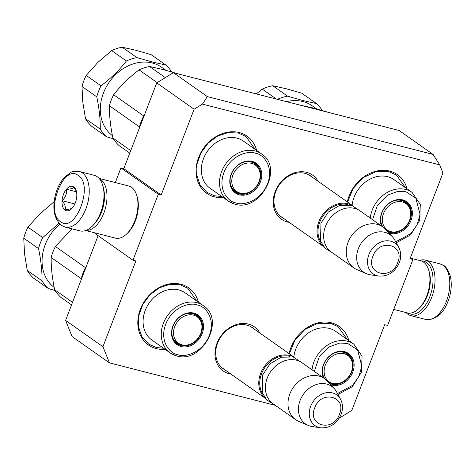 <?xml version="1.0" encoding="UTF-8"?>
<svg xmlns="http://www.w3.org/2000/svg" width="475" height="475" viewBox="0 0 475 475"><rect width="100%" height="100%" fill="white"/><g stroke="black" fill="none" stroke-linecap="round" stroke-linejoin="round"><path stroke-width="0.71" d="M439.707 164.884L202.427 104.108L194.109 109.226L156.744 82.905L173.381 72.675L399.089 130.488L433.058 154.411L439.707 164.884L442.961 172.965L410.044 258.727L412.935 259.469L387.612 325.44L384.714 324.698L351.797 410.459L339.186 418.208M194.109 109.226L161.185 194.987L158.294 194.245L120.929 167.924L123.821 168.667L161.185 194.987M102.944 346.714L109.452 362.876L72.087 336.555L65.58 320.399L102.944 346.714L135.862 260.953L132.97 260.217L158.294 194.245M275.328 405.365L109.452 362.876M230.939 374.098A27.004 22.01 -54.8 0 1 229.229 373.742A27.004 22.01 -54.8 0 1 216.974 343.318A27.004 22.01 -54.8 0 1 248.3 324.063A27.004 22.01 -54.8 0 1 259.855 333.052M289.186 222.365A27.004 22.01 -54.8 0 1 287.476 222.009A27.004 22.01 -54.8 0 1 275.221 191.585A27.004 22.01 -54.8 0 1 306.541 172.33A27.004 22.01 -54.8 0 1 318.096 181.319M165.051 349.303A34.966 28.5 -54.8 0 1 156.251 348.597A34.966 28.5 -54.8 0 1 140.38 309.207A34.966 28.5 -54.8 0 1 180.939 284.276A34.966 28.5 -54.8 0 1 198.384 302.159M223.297 197.57A34.966 28.5 -54.8 0 1 214.492 196.864A34.966 28.5 -54.8 0 1 198.627 157.48A34.966 28.5 -54.8 0 1 239.186 132.543A34.966 28.5 -54.8 0 1 256.625 150.427M289.091 353.649A34.966 28.5 -54.8 0 1 331.407 322.816A34.966 28.5 -54.8 0 1 348.822 340.587M347.338 201.917A34.966 28.5 -54.8 0 1 389.654 171.083A34.966 28.5 -54.8 0 1 407.069 188.854M433.058 154.411L207.349 96.603L202.427 104.108M173.381 72.675L207.349 96.603M156.744 82.905L123.821 168.667M132.97 260.217L95.606 233.896L95.903 233.118M115.312 182.56L120.929 167.924M65.58 320.399L98.105 235.659M412.935 259.469L410.436 257.705M253.923 328.872A25.211 20.55 -54.8 0 0 252.433 327.691A25.211 20.55 -54.8 0 0 246.816 325.114A25.211 20.55 125.2 0 0 219.135 339.684A25.211 20.55 125.2 0 0 223.398 368.915A25.211 20.55 125.2 0 0 225.007 369.918M312.17 177.139A25.211 20.55 -54.8 0 0 310.68 175.958A25.211 20.55 -54.8 0 0 305.063 173.381A25.211 20.55 125.2 0 0 277.376 187.952A25.211 20.55 125.2 0 0 281.639 217.182A25.211 20.55 125.2 0 0 283.254 218.185M289.346 353.827L294.922 340.195L305.045 329.341L317.775 323.338L330.671 323.344L338.259 326.83L347.302 339.518M163.531 348.234L156.138 347.474L148.55 343.989L141.882 336.692L138.492 326.824L138.807 315.626L142.791 304.493L149.94 294.809L159.362 287.791L169.89 284.311L180.197 284.804L187.791 288.283L196.87 301.091M347.593 202.095L353.168 188.462L363.292 177.608L376.022 171.606L388.912 171.612L396.506 175.097L405.549 187.785M221.777 196.502L214.385 195.742L206.797 192.256L200.123 184.959L196.739 175.091L197.054 163.893L201.032 152.76L208.181 143.076L217.609 136.058L228.131 132.578L238.444 133.071L246.032 136.551L255.117 149.358M323.469 246.43A25.104 20.461 125.2 0 1 318.873 221.653A25.104 20.461 -54.8 0 1 352.308 205.497M321.118 242.547A24.385 19.879 125.2 0 1 319.794 222.039A24.385 19.879 -54.8 0 1 347.854 204.594M353.881 267.942L331.295 252.029A25.104 20.461 125.2 0 1 325.5 226.314A25.104 20.461 -54.8 0 1 360.21 210.983L382.797 226.896A25.104 20.461 -54.8 0 1 385.468 229.235L392.457 236.811A22.901 18.668 -54.8 0 1 394.802 240.112L398.822 247.582A18.81 15.331 125.2 0 0 383.574 241.193A18.81 15.331 125.2 0 0 368.891 254.606A18.81 15.331 125.2 0 0 378.759 276.064L370.369 274.793A22.901 18.668 125.2 0 1 366.48 273.695L356.992 269.663A25.104 20.461 125.2 0 1 353.881 267.942A25.104 20.461 125.2 0 1 348.086 242.226A25.104 20.461 -54.8 0 1 382.797 226.896M366.48 273.695A22.901 18.668 125.2 0 1 358.352 248.662A22.901 18.668 -54.8 0 1 392.457 236.811M265.228 398.163A25.104 20.461 125.2 0 1 260.627 373.38A25.104 20.461 -54.8 0 1 294.061 357.23M262.877 394.28A24.385 19.879 125.2 0 1 261.547 373.772A24.385 19.879 -54.8 0 1 289.608 356.327M295.64 419.668L273.054 403.762A25.104 20.461 125.2 0 1 267.253 378.047A25.104 20.461 -54.8 0 1 301.963 362.716L324.556 378.622A25.104 20.461 -54.8 0 1 327.228 380.968L334.216 388.544A22.901 18.668 -54.8 0 1 336.555 391.839L340.581 399.309A18.81 15.331 125.2 0 0 325.333 392.926A18.81 15.331 125.2 0 0 310.644 406.339A18.81 15.331 125.2 0 0 320.512 427.797L312.128 426.526A22.901 18.668 125.2 0 1 308.233 425.428L298.745 421.396A25.104 20.461 125.2 0 1 295.64 419.668A25.104 20.461 125.2 0 1 289.839 393.959A25.104 20.461 -54.8 0 1 324.556 378.622M308.233 425.428A22.901 18.668 125.2 0 1 300.111 400.395A22.901 18.668 -54.8 0 1 334.216 388.544M65.176 227.103L79.937 230.88A28.69 15.877 -75.6 0 0 91.954 226.48L92.862 225.607A27.253 15.081 -75.6 0 0 101.122 212.479A27.253 15.081 -75.6 0 0 102.974 186.141L102.594 184.935A28.69 15.877 -75.6 0 0 97.185 176.7A28.69 15.877 -75.6 0 0 94.175 175.299L79.414 171.517C74.367 171.22 71.47 171.57 70.728 172.567L64.879 176.896C60.497 181.539 57.333 187.536 55.385 194.898C52.131 208.667 54.126 218.815 61.37 225.328L65.176 227.103A28.69 15.877 -75.6 0 0 86.86 206.102A28.69 15.877 -75.6 0 0 82.424 172.924A28.69 15.877 -75.6 0 0 79.414 171.517M91.954 226.48A28.69 15.877 -75.6 0 0 100.641 212.658A28.69 15.877 -75.6 0 0 102.594 184.935M78.268 175.477C63.478 163.246 44.656 212.283 60.539 221.659C75.329 233.89 94.151 184.852 78.268 175.477M73.833 187.025A12.552 6.947 -75.6 0 0 63.46 194.382A12.552 6.947 -75.6 0 0 64.974 210.11A12.552 6.947 -75.6 0 0 71.547 208.798A12.552 6.947 -75.6 0 0 76.202 190.623A12.552 6.947 -75.6 0 0 73.833 187.025M76.416 191.401L73.892 187.168C73.257 188.338 70.828 189.044 66.607 189.293C66.933 193.562 65.473 197.368 62.219 200.717C64.98 204.28 65.942 207.379 65.123 210.021L71.82 208.531M62.219 200.717L74.848 203.953M66.607 189.293L76.511 191.829M421.188 260.923A27.253 15.081 104.4 0 1 426.556 262.515A27.253 15.081 104.4 0 1 429.839 296.673A27.253 15.081 104.4 0 1 407.853 313.007M419.413 260.454A28.69 15.877 104.4 0 1 425.208 260.086A28.69 15.877 104.4 0 1 428.218 261.493A28.69 15.877 104.4 0 1 431.674 297.451A28.69 15.877 104.4 0 1 410.97 315.673A28.69 15.877 104.4 0 1 407.96 314.266A28.69 15.877 104.4 0 1 406.066 312.562M411.433 258.412L420.713 260.787A26.897 14.885 104.4 0 1 423.534 262.105A26.897 14.885 104.4 0 1 428.604 269.824L429.079 271.326A25.104 13.894 104.4 0 1 427.375 295.587A25.104 13.894 104.4 0 1 419.769 307.681L418.629 308.768A26.897 14.885 104.4 0 1 407.366 312.9L393.763 309.415M428.604 269.824A26.897 14.885 104.4 0 1 426.776 295.812A26.897 14.885 104.4 0 1 418.629 308.768M96.205 221.724A25.104 13.894 -75.6 0 0 101.549 212.129A25.104 13.894 -75.6 0 0 104.043 191.146M85.981 230.428A26.897 14.885 -75.6 0 0 103.841 213.097A26.897 14.885 -75.6 0 0 100.605 179.39A26.897 14.885 -75.6 0 0 99.251 178.6M85.732 230.518L115.395 238.112A26.897 14.885 -75.6 0 0 126.659 233.985L127.799 232.893A25.104 13.894 -75.6 0 0 135.405 220.804A25.104 13.894 -75.6 0 0 137.109 196.543L136.634 195.035A26.897 14.885 -75.6 0 0 131.563 187.316A26.897 14.885 -75.6 0 0 128.743 186.004L99.079 178.404M126.659 233.985A26.897 14.885 -75.6 0 0 134.805 221.029A26.897 14.885 -75.6 0 0 136.634 195.035M372.584 219.699L377.376 205.348L387.576 195.13L398.038 191.294L405.929 191.728L415.833 198.188L420.084 214.457L417.115 224.77L410.851 233.593L395.723 241.817M352.094 205.265A28.868 23.53 -54.8 0 1 354.053 197.268A28.868 23.53 -54.8 0 1 393.977 179.633L412.146 192.434A28.868 23.53 -54.8 0 0 406.345 189.656A28.868 23.53 -54.8 0 0 372.228 210.069A28.868 23.53 -54.8 0 0 370.268 218.067M388.989 233.053A18.163 14.808 125.2 0 0 411.029 220.388A18.163 14.808 125.2 0 0 402.782 199.928A18.163 14.808 125.2 0 0 381.716 212.877A18.163 14.808 125.2 0 0 381.567 226.029M387.707 231.663A17.444 14.22 125.2 0 0 410.109 220.002A17.444 14.22 125.2 0 0 406.077 202.13A17.444 14.22 125.2 0 0 381.953 212.788A17.444 14.22 125.2 0 0 382.393 226.605M407.491 204.327A17.444 14.22 125.2 0 0 405.11 201.519M386.899 230.785A17.444 14.22 125.2 0 0 388.004 231.123A17.444 14.22 125.2 0 0 388.526 231.248M300.354 105.195L313.642 108.074L329.288 112.611M322.222 110.42A46.621 38 125.2 0 0 316.451 103.568L302.967 100.552L287.517 96.152A46.621 38 125.2 0 0 277.447 99.328M316.487 108.823L312.283 105.854A42.138 34.348 125.2 0 0 302.896 101.549A42.138 34.348 125.2 0 0 286.502 101.65M256.251 93.902L262.253 89.11L276.373 99.055M287.517 96.152L272.739 85.743A46.621 38 125.2 0 0 262.253 89.11M272.739 85.743L286.229 88.76L301.673 93.153L316.451 103.568M409.622 220.127A16.156 13.169 -54.8 0 1 402.105 229.449A16.156 13.169 -54.8 0 1 390.883 231.646A16.156 13.169 -54.8 0 1 383.557 213.447A16.156 13.169 -54.8 0 1 402.295 201.928A16.156 13.169 -54.8 0 1 410.364 217.716A16.156 13.169 -54.8 0 1 409.622 220.127M255.33 153.188L255.924 153.348C262.669 154.227 274.408 165.87 267.49 184.027C260.051 202.041 242.268 205.616 236.212 202.997L235.624 202.837C228.879 201.958 217.134 190.315 224.058 172.158C231.497 154.143 249.28 150.569 255.33 153.188M234.104 203.876A28.868 23.53 -54.8 0 1 228.297 201.097L210.128 188.296A28.868 23.53 -54.8 0 1 203.46 158.727A28.868 23.53 -54.8 0 1 243.378 141.093L261.547 153.894A28.868 23.53 -54.8 0 0 255.746 151.115A28.868 23.53 -54.8 0 0 221.629 171.528A28.868 23.53 -54.8 0 0 228.297 201.097L234.276 203.959C259.742 213.103 284.472 168.049 261.547 153.894M260.431 181.848A18.163 14.808 125.2 0 0 252.183 161.387A18.163 14.808 125.2 0 0 231.117 174.337A18.163 14.808 125.2 0 0 239.358 194.797A18.163 14.808 125.2 0 0 260.431 181.848M259.51 181.456A17.444 14.22 125.2 0 0 255.479 163.59A17.444 14.22 125.2 0 0 231.355 174.248A17.444 14.22 125.2 0 0 235.386 192.114A17.444 14.22 125.2 0 0 259.51 181.456M256.892 165.787A17.444 14.22 125.2 0 0 254.517 162.978M234.484 191.413A17.444 14.22 125.2 0 0 237.405 192.583A17.444 14.22 125.2 0 0 237.928 192.708M113.644 94.745A46.621 38 125.2 0 0 111.215 100.172A46.621 38 125.2 0 0 109.416 105.759L139.478 126.938A46.621 38 125.2 0 1 141.277 121.345A46.621 38 125.2 0 1 143.705 115.918L113.644 94.745C120.775 85.589 129.253 77.3 139.074 69.884L157.178 82.638M165.33 77.627L149.56 66.518L163.05 69.534L178.618 74.017M165.894 70.276L161.684 67.313A42.138 34.348 125.2 0 0 152.297 63.009A42.138 34.348 125.2 0 0 103.419 93.058A42.138 34.348 125.2 0 0 112.444 135.696M171.623 71.873A46.621 38 125.2 0 0 165.852 65.028L152.368 62.011L136.919 57.612A46.621 38 125.2 0 0 126.433 60.978C119.302 70.134 110.823 78.417 101.003 85.838L86.224 75.43L97.957 62.308L111.655 50.57L126.433 60.978M81.997 86.444L96.769 96.853C99.228 108.466 100.397 119.225 100.272 129.129L85.5 118.714L82.763 101.888L81.997 86.444A46.621 38 -54.8 0 1 83.796 80.857A46.621 38 -54.8 0 1 86.224 75.43M96.769 96.853A46.621 38 -54.8 0 1 98.574 91.265A46.621 38 -54.8 0 1 101.003 85.838M130.756 150.599L112.913 138.029A46.621 38 125.2 0 0 119.172 145.683L129.776 153.152M112.913 138.029C110.455 126.421 109.292 115.663 109.416 105.759M149.56 66.518A46.621 38 125.2 0 0 139.074 69.884M100.272 129.129A46.621 38 125.2 0 0 106.531 136.776L113.406 138.831M136.919 57.612L122.14 47.203A46.621 38 125.2 0 0 111.655 50.57M122.14 47.203L135.63 50.219L151.08 54.613L165.852 65.028M85.5 118.714A46.621 38 125.2 0 0 91.752 126.368L106.531 136.776M259.023 181.587A16.156 13.169 -54.8 0 1 251.507 190.902A16.156 13.169 -54.8 0 1 240.291 193.105A16.156 13.169 -54.8 0 1 232.958 174.907A16.156 13.169 -54.8 0 1 251.697 163.388A16.156 13.169 -54.8 0 1 259.766 179.176A16.156 13.169 -54.8 0 1 259.023 181.587M314.337 371.432L319.135 357.081L329.335 346.863L339.797 343.027L347.688 343.461L357.592 349.921L361.837 366.189L358.868 376.503L352.604 385.326L337.476 393.549M293.853 356.998A28.868 23.53 -54.8 0 1 295.812 349A28.868 23.53 -54.8 0 1 335.73 331.366L353.905 344.167A28.868 23.53 -54.8 0 0 348.098 341.388A28.868 23.53 -54.8 0 0 313.981 361.802A28.868 23.53 -54.8 0 0 312.022 369.799M330.742 384.78A18.163 14.808 125.2 0 0 352.782 372.121A18.163 14.808 125.2 0 0 344.541 351.66A18.163 14.808 125.2 0 0 323.469 364.61A18.163 14.808 125.2 0 0 323.327 377.762M329.46 383.39A17.444 14.22 125.2 0 0 351.862 371.729A17.444 14.22 125.2 0 0 347.837 353.863A17.444 14.22 125.2 0 0 323.707 364.521A17.444 14.22 125.2 0 0 324.146 378.338M349.244 356.06A17.444 14.22 125.2 0 0 346.869 353.252M328.652 382.517A17.444 14.22 125.2 0 0 329.757 382.856A17.444 14.22 125.2 0 0 330.285 382.981M351.381 371.86A16.156 13.169 -54.8 0 1 343.858 381.176A16.156 13.169 -54.8 0 1 332.642 383.378A16.156 13.169 -54.8 0 1 325.31 365.18A16.156 13.169 -54.8 0 1 344.048 353.661A16.156 13.169 -54.8 0 1 352.123 369.449A16.156 13.169 -54.8 0 1 351.381 371.86M197.089 304.92L197.677 305.081C204.422 305.959 216.167 317.603 209.243 335.76C201.81 353.768 184.021 357.348 177.971 354.73L177.377 354.57C170.632 353.691 158.893 342.048 165.811 323.891C173.25 305.876 191.033 302.302 197.089 304.92M175.857 355.609A28.868 23.53 -54.8 0 1 170.056 352.83L151.881 340.029A28.868 23.53 -54.8 0 1 145.213 310.46A28.868 23.53 -54.8 0 1 185.131 292.826L203.306 305.627A28.868 23.53 -54.8 0 0 197.499 302.842A28.868 23.53 -54.8 0 0 163.388 323.261A28.868 23.53 -54.8 0 0 170.056 352.83L176.029 355.692C201.501 364.83 226.225 319.782 203.306 305.627M202.184 333.581A18.163 14.808 125.2 0 0 193.942 313.12A18.163 14.808 125.2 0 0 172.87 326.07A18.163 14.808 125.2 0 0 181.118 346.53A18.163 14.808 125.2 0 0 202.184 333.581M201.269 333.189A17.444 14.22 125.2 0 0 197.238 315.323A17.444 14.22 125.2 0 0 173.114 325.981A17.444 14.22 125.2 0 0 177.139 343.847A17.444 14.22 125.2 0 0 201.269 333.189M198.651 317.52A17.444 14.22 125.2 0 0 196.27 314.711M176.243 343.146A17.444 14.22 125.2 0 0 179.158 344.316A17.444 14.22 125.2 0 0 179.687 344.44M55.397 246.477A46.621 38 125.2 0 0 52.974 251.904A46.621 38 125.2 0 0 51.169 257.492L81.231 278.671A46.621 38 125.2 0 1 83.036 273.077A46.621 38 125.2 0 1 85.458 267.651L55.397 246.477L71.986 228.843M59.886 224.111A42.138 34.348 125.2 0 0 45.172 244.785A42.138 34.348 125.2 0 0 54.197 287.428M23.75 238.177L38.528 248.585C40.987 260.199 42.15 270.958 42.032 280.856L27.253 270.447L24.522 253.62L23.75 238.177A46.621 38 -54.8 0 1 25.555 232.59A46.621 38 -54.8 0 1 27.977 227.163L39.716 214.041L53.414 202.303L54.037 202.742M38.528 248.585A46.621 38 -54.8 0 1 40.328 242.998A46.621 38 -54.8 0 1 42.756 237.571L27.977 227.163M72.515 302.332L54.672 289.762A46.621 38 125.2 0 0 60.925 297.415L71.535 304.885M54.672 289.762C52.214 278.154 51.045 267.395 51.169 257.492M59.037 223.226L42.756 237.571M42.032 280.856A46.621 38 125.2 0 0 48.284 288.509L55.159 290.563M54.108 201.988A46.621 38 125.2 0 0 53.414 202.303M27.253 270.447A46.621 38 125.2 0 0 33.505 278.101L48.284 288.509M200.783 333.319A16.156 13.169 -54.8 0 1 193.26 342.635A16.156 13.169 -54.8 0 1 182.044 344.838A16.156 13.169 -54.8 0 1 174.711 326.64A16.156 13.169 -54.8 0 1 193.45 315.121A16.156 13.169 -54.8 0 1 201.525 330.909A16.156 13.169 -54.8 0 1 200.783 333.319M397.706 262.55C405.466 244.542 379.157 237.803 372.94 256.209C365.18 274.217 391.495 280.957 397.706 262.55M339.459 414.283C347.225 396.275 320.91 389.536 314.699 407.942C306.933 425.95 333.248 432.689 339.459 414.283M425.208 260.086L439.963 263.868A28.69 15.877 104.4 0 1 442.973 265.27A28.69 15.877 104.4 0 1 447.408 298.454A28.69 15.877 104.4 0 1 425.725 319.455L410.97 315.673M395.253 200.426A16.857 13.739 -54.8 0 1 401.399 200.48A16.857 13.739 -54.8 0 1 405.157 202.202C409.937 205.948 411.677 211.114 410.364 217.716M383.034 227.062A16.857 13.739 -54.8 0 1 380.736 221.041M244.655 161.886A16.857 13.739 -54.8 0 1 250.8 161.939A16.857 13.739 -54.8 0 1 254.558 163.661C259.338 167.408 261.078 172.573 259.766 179.176M232.726 189.519L235.143 191.223A16.857 13.739 -54.8 0 1 230.138 182.495M337.012 352.159A16.857 13.739 -54.8 0 1 343.158 352.213A16.857 13.739 -54.8 0 1 346.91 353.934C351.696 357.681 353.43 362.847 352.123 369.449M324.787 378.795A16.857 13.739 -54.8 0 1 322.489 372.768M186.414 313.619A16.857 13.739 -54.8 0 1 192.559 313.672A16.857 13.739 -54.8 0 1 196.312 315.394C201.097 319.135 202.831 324.306 201.525 330.909M174.479 341.252L176.902 342.956A16.857 13.739 -54.8 0 1 171.891 334.228M309.065 174.954L352.533 205.574M280.155 216L323.617 246.62M378.759 276.064C388.152 276.587 395.016 272.11 399.356 262.639C401.345 257.248 401.167 252.231 398.822 247.582M250.824 326.687L294.286 357.307M221.908 367.733L265.377 398.353M320.512 427.797C329.905 428.319 336.775 423.843 341.109 414.372C343.098 408.981 342.92 403.964 340.581 399.309M439.963 263.868L443.775 265.638C445.461 265.947 447.587 269.283 450.146 275.648C451.743 281.841 451.624 288.628 449.772 296.014C445.182 312.194 437.166 320.008 425.725 319.455M361.261 211.725L351.553 205.271L339.459 205.479L328.338 212.046L320.969 223.113L320.524 241.116L325.149 248.324L332.346 252.771M303.014 363.452L293.307 356.998L281.218 357.212L270.097 363.779L262.723 374.846L262.277 392.843L266.908 400.057L274.105 404.498M396.239 242.773L410.59 234.929L419.668 220.495L420.31 204.47L412.146 192.434M402.105 229.449C398.151 231.925 394.108 232.679 389.969 231.705L386.294 230.132M402.735 200.498L405.157 202.202M251.507 190.902C247.552 193.384 243.509 194.138 239.37 193.165L235.143 191.223M252.136 161.957L254.558 163.661M337.992 394.505L352.349 386.656L361.422 372.228L362.063 356.202L353.905 344.167M343.858 381.176C339.91 383.657 335.861 384.412 331.722 383.438L328.047 381.864M344.494 352.23L346.91 353.934M193.26 342.635C189.311 345.117 185.262 345.871 181.129 344.897L176.902 342.956M193.895 313.69L196.312 315.394"/></g></svg>
